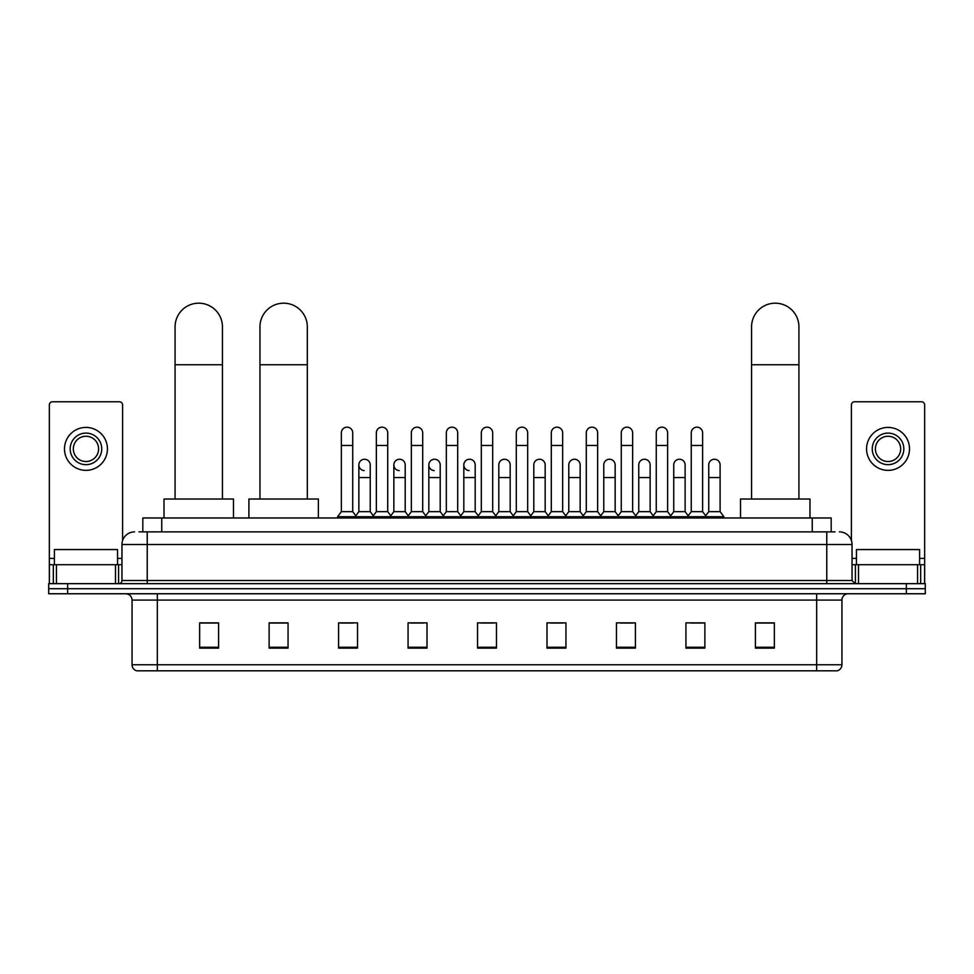 <?xml version="1.0" encoding="UTF-8"?>
<svg xmlns="http://www.w3.org/2000/svg" width="974" height="974" viewBox="0 0 974 974"><rect width="100%" height="100%" fill="white"/><g stroke="black" fill="none" stroke-linecap="round" stroke-linejoin="round"><path stroke-width="1.46" d="M142.813 531.877L142.813 517.973L831.187 517.973L831.187 531.877M139.306 531.877L834.986 531.877M139.014 531.877L147.22 531.877L147.22 544.503L121.957 544.503L121.957 580.504A3.153 3.153 0 0 1 118.804 583.657M134.595 531.877A12.625 12.625 0 0 0 121.957 544.503M839.405 531.877A12.625 12.625 0 0 1 852.043 544.503L852.043 580.504L855.196 583.657M67.644 583.657L48.7 583.657L48.7 588.71L67.644 588.71L48.7 588.71L48.7 593.763L67.644 593.763L67.644 588.71L906.356 588.71L67.644 588.71L67.644 583.657L906.356 583.657L906.356 588.71L925.3 588.71L906.356 588.71L906.356 593.763L67.644 593.763M906.356 593.763L925.3 593.763L925.3 583.657L906.356 583.657M841.938 664.755C841.755 667.774 840.245 669.795 837.384 670.818L816.675 670.818L816.675 664.755L841.938 664.755L841.938 600.081A6.319 6.319 0 0 1 848.244 593.763M816.675 670.818L136.616 670.818A6.319 6.319 0 0 1 132.062 664.755L132.062 600.081C131.697 596.246 129.591 594.14 125.756 593.763M774.354 648.136L774.354 622.873L755.41 622.873L755.41 648.136L774.354 648.136M704.884 648.136L704.884 622.873L685.939 622.873L685.939 648.136L704.884 648.136M635.413 648.136L635.413 622.873L616.469 622.873L616.469 648.136L635.413 648.136M565.943 648.136L565.943 622.873L546.998 622.873L546.998 648.136L565.943 648.136M218.59 648.136L218.59 622.873L199.646 622.873L199.646 648.136L218.59 648.136M288.06 648.136L288.06 622.873L269.116 622.873L269.116 648.136L288.06 648.136M357.531 648.136L357.531 622.873L338.587 622.873L338.587 648.136L357.531 648.136M427.002 648.136L427.002 622.873L408.057 622.873L408.057 648.136L427.002 648.136M496.472 648.136L496.472 622.873L477.528 622.873L477.528 648.136L496.472 648.136M620.633 623.007L633.27 623.007M690.615 623.007L703.24 623.007M410.711 623.007L423.337 623.007M340.73 623.007L353.367 623.007M550.663 623.007L563.289 623.007M480.681 623.007L493.319 623.007M288.06 623.007L269.116 623.007M218.59 623.007L199.646 623.007M774.354 623.007L755.41 623.007M117.537 564.713L117.537 549.555L54.386 549.555L54.386 564.713M115.492 583.657L115.492 564.713L56.431 564.713L56.431 583.657M122.59 540.558L122.59 404.928A3.153 3.153 0 0 0 119.437 401.775L52.486 401.775A3.153 3.153 0 0 0 49.333 404.928L49.333 564.713L56.431 564.713M115.492 564.713L121.957 564.713M49.333 583.657L49.333 564.713M85.968 433.101A15.791 15.791 0 0 0 70.177 448.88A15.791 15.791 0 0 0 85.968 464.671A15.791 15.791 0 0 0 101.746 448.88A15.791 15.791 0 0 0 85.968 433.101M85.968 436.255A12.625 12.625 0 0 0 73.33 448.88A12.625 12.625 0 0 0 85.968 461.518A12.625 12.625 0 0 0 98.593 448.88A12.625 12.625 0 0 0 85.968 436.255M85.968 470.357A21.477 21.477 0 0 0 107.432 448.88A21.477 21.477 0 0 0 85.968 427.416A21.477 21.477 0 0 0 64.491 448.88A21.477 21.477 0 0 0 85.968 470.357M175.077 499.029L175.077 326.874A23.68 23.68 0 0 1 198.757 303.182A23.68 23.68 0 0 1 222.437 326.874A23.68 23.68 0 0 0 198.757 303.182M222.437 499.029L222.437 326.874M233.492 517.973L233.492 499.029L164.022 499.029L164.022 517.973M259.961 499.029L259.961 326.874A23.68 23.68 0 0 1 283.641 303.182A23.68 23.68 0 0 1 307.321 326.874A23.68 23.68 0 0 0 283.641 303.182M307.321 499.029L307.321 326.874M318.376 517.973L318.376 499.029L248.906 499.029L248.906 517.973M751.563 499.029L751.563 326.874A23.68 23.68 0 0 1 775.243 303.182A23.68 23.68 0 0 1 798.924 326.874A23.68 23.68 0 0 0 775.243 303.182M798.924 499.029L798.924 326.874M809.978 517.973L809.978 499.029L740.508 499.029L740.508 517.973M341.363 445.471L352.734 445.471L352.734 511.667L341.363 511.667L341.363 432.846A5.686 5.686 0 0 1 347.401 427.172A5.686 5.686 0 0 1 352.734 432.846A5.686 5.686 0 0 0 347.401 427.172M341.363 511.667L337.576 516.719L337.576 517.973M352.734 511.667L356.521 516.719L337.576 516.719M376.354 511.667L376.354 445.471L387.725 445.471L387.725 511.667L376.354 511.667L372.567 516.719L356.521 516.719L356.521 517.973M376.354 445.471L376.354 432.846A5.686 5.686 0 0 1 382.392 427.172A5.686 5.686 0 0 1 387.725 432.846A5.686 5.686 0 0 0 382.392 427.172M387.725 511.667L391.511 516.719L372.567 516.719L372.567 517.973M411.345 511.667L411.345 445.471L422.704 445.471L422.704 511.667L411.345 511.667L407.546 516.719L391.511 516.719L391.511 517.973M411.345 445.471L411.345 432.846A5.686 5.686 0 0 1 417.383 427.172A5.686 5.686 0 0 1 422.704 432.846A5.686 5.686 0 0 0 417.383 427.172M422.704 511.667L426.502 516.719L407.546 516.719L407.546 517.973M446.323 511.667L446.323 445.471L457.695 445.471L457.695 511.667L446.323 511.667L442.537 516.719L426.502 516.719L426.502 517.973M446.323 445.471L446.323 432.846A5.686 5.686 0 0 1 452.374 427.172A5.686 5.686 0 0 1 457.695 432.846A5.686 5.686 0 0 0 452.374 427.172M457.695 511.667L461.481 516.719L442.537 516.719L442.537 517.973M481.314 511.667L481.314 445.471L492.686 445.471L492.686 511.667L481.314 511.667L477.528 516.719L461.481 516.719L461.481 517.973M481.314 445.471L481.314 432.846A5.686 5.686 0 0 1 487.353 427.172A5.686 5.686 0 0 1 492.686 432.846A5.686 5.686 0 0 0 487.353 427.172M492.686 511.667L496.472 516.719L477.528 516.719L477.528 517.973M516.305 511.667L516.305 445.471L527.677 445.471L527.677 511.667L516.305 511.667L512.519 516.719L496.472 516.719L496.472 517.973M516.305 445.471L516.305 432.846A5.686 5.686 0 0 1 522.344 427.172A5.686 5.686 0 0 1 527.677 432.846A5.686 5.686 0 0 0 522.344 427.172M527.677 511.667L531.463 516.719L512.519 516.719L512.519 517.973M551.296 511.667L551.296 445.471L562.655 445.471L562.655 511.667L551.296 511.667L547.498 516.719L531.463 516.719L531.463 517.973M551.296 445.471L551.296 432.846A5.686 5.686 0 0 1 557.335 427.172A5.686 5.686 0 0 1 562.655 432.846A5.686 5.686 0 0 0 557.335 427.172M562.655 511.667L566.454 516.719L547.498 516.719L547.498 517.973M586.275 511.667L586.275 445.471L597.646 445.471L597.646 511.667L586.275 511.667L582.489 516.719L566.454 516.719L566.454 517.973M586.275 445.471L586.275 432.846A5.686 5.686 0 0 1 592.326 427.172A5.686 5.686 0 0 1 597.646 432.846A5.686 5.686 0 0 0 592.326 427.172M597.646 511.667L601.433 516.719L582.489 516.719L582.489 517.973M621.266 511.667L621.266 445.471L632.637 445.471L632.637 511.667L621.266 511.667L617.479 516.719L601.433 516.719L601.433 517.973M621.266 445.471L621.266 432.846A5.686 5.686 0 0 1 627.305 427.172A5.686 5.686 0 0 1 632.637 432.846A5.686 5.686 0 0 0 627.305 427.172M632.637 511.667L636.424 516.719L617.479 516.719L617.479 517.973M656.257 511.667L656.257 445.471L667.628 445.471L667.628 511.667L656.257 511.667L652.47 516.719L636.424 516.719L636.424 517.973M656.257 445.471L656.257 432.846A5.686 5.686 0 0 1 662.296 427.172A5.686 5.686 0 0 1 667.628 432.846A5.686 5.686 0 0 0 662.296 427.172M667.628 511.667L671.415 516.719L652.47 516.719L652.47 517.973M691.248 511.667L691.248 445.471L702.619 445.471L702.619 511.667L691.248 511.667L687.461 516.719L671.415 516.719L671.415 517.973M691.248 445.471L691.248 432.846A5.686 5.686 0 0 1 697.287 427.172A5.686 5.686 0 0 1 702.619 432.846A5.686 5.686 0 0 0 697.287 427.172M702.619 511.667L706.406 516.719L687.461 516.719L687.461 517.973M720.103 511.667L720.103 477.552L708.743 477.552L708.743 511.667L720.103 511.667L723.901 516.719L706.406 516.719L706.406 517.973M364.179 470.6A5.686 5.686 0 0 1 358.858 464.927A5.686 5.686 0 0 1 364.897 459.253A5.686 5.686 0 0 1 370.23 464.927L370.23 477.552L358.858 477.552L358.858 464.927M370.23 477.552L370.23 511.667L358.858 511.667L358.858 477.552M358.858 511.667L355.79 515.745M370.23 511.667L373.286 515.745M399.17 470.6A5.686 5.686 0 0 1 393.849 464.927A5.686 5.686 0 0 1 399.888 459.253A5.686 5.686 0 0 1 405.208 464.927L405.208 477.552L393.849 477.552L393.849 464.927M405.208 477.552L405.208 511.667L393.849 511.667L393.849 477.552M393.849 511.667L390.781 515.745M405.208 511.667L408.276 515.745M434.161 470.6A5.686 5.686 0 0 1 428.828 464.927A5.686 5.686 0 0 1 434.879 459.253A5.686 5.686 0 0 1 440.199 464.927L440.199 477.552L428.828 477.552L428.828 464.927M440.199 477.552L440.199 511.667L428.828 511.667L428.828 477.552M428.828 511.667L425.772 515.745M440.199 511.667L443.267 515.745M469.151 470.6A5.686 5.686 0 0 1 463.819 464.927A5.686 5.686 0 0 1 469.858 459.253A5.686 5.686 0 0 1 475.19 464.927L475.19 477.552L463.819 477.552L463.819 464.927M475.19 477.552L475.19 511.667L463.819 511.667L463.819 477.552M463.819 511.667L460.763 515.745M475.19 511.667L478.258 515.745M498.81 464.927A5.686 5.686 0 0 1 504.849 459.253A5.686 5.686 0 0 1 510.181 464.927L510.181 477.552L498.81 477.552L498.81 464.927M510.181 477.552L510.181 511.667L498.81 511.667L498.81 477.552M498.81 511.667L495.742 515.745M510.181 511.667L513.237 515.745M533.801 464.927A5.686 5.686 0 0 1 539.839 459.253A5.686 5.686 0 0 1 545.172 464.927L545.172 477.552L533.801 477.552L533.801 464.927M545.172 477.552L545.172 511.667L533.801 511.667L533.801 477.552M533.801 511.667L530.733 515.745M545.172 511.667L548.228 515.745M568.792 464.927A5.686 5.686 0 0 1 574.83 459.253A5.686 5.686 0 0 1 580.151 464.927L580.151 477.552L568.792 477.552L568.792 464.927M580.151 477.552L580.151 511.667L568.792 511.667L568.792 477.552M568.792 511.667L565.724 515.745M580.151 511.667L583.219 515.745M603.77 464.927A5.686 5.686 0 0 1 609.821 459.253A5.686 5.686 0 0 1 615.142 464.927L615.142 477.552L603.77 477.552L603.77 464.927M615.142 477.552L615.142 511.667L603.77 511.667L603.77 477.552M603.77 511.667L600.714 515.745M615.142 511.667L618.21 515.745M638.761 464.927A5.686 5.686 0 0 1 644.8 459.253A5.686 5.686 0 0 1 650.133 464.927L650.133 477.552L638.761 477.552L638.761 464.927M650.133 477.552L650.133 511.667L638.761 511.667L638.761 477.552M638.761 511.667L635.705 515.745M650.133 511.667L653.189 515.745M673.752 464.927A5.686 5.686 0 0 1 679.791 459.253A5.686 5.686 0 0 1 685.124 464.927L685.124 477.552L673.752 477.552L673.752 464.927M685.124 477.552L685.124 511.667L673.752 511.667L673.752 477.552M673.752 511.667L670.684 515.745M685.124 511.667L688.18 515.745M708.743 477.552L708.743 464.927A5.686 5.686 0 0 1 714.782 459.253A5.686 5.686 0 0 1 720.103 464.927L720.103 477.552M708.743 511.667L705.675 515.745M723.901 516.719L723.901 517.973M917.569 583.657L917.569 564.713L858.508 564.713L858.508 583.657M917.569 564.713L924.667 564.713L924.667 404.928A3.153 3.153 0 0 0 921.514 401.775L854.563 401.775A3.153 3.153 0 0 0 851.41 404.928L851.41 540.558M852.043 564.713L858.508 564.713M924.667 564.713L924.667 583.657M888.032 433.101A15.791 15.791 0 0 0 872.254 448.88A15.791 15.791 0 0 0 888.032 464.671A15.791 15.791 0 0 0 903.823 448.88A15.791 15.791 0 0 0 888.032 433.101M888.032 436.255A12.625 12.625 0 0 0 875.407 448.88A12.625 12.625 0 0 0 888.032 461.518A12.625 12.625 0 0 0 900.67 448.88A12.625 12.625 0 0 0 888.032 436.255M888.032 470.357A21.477 21.477 0 0 0 909.509 448.88A21.477 21.477 0 0 0 888.032 427.416A21.477 21.477 0 0 0 866.568 448.88A21.477 21.477 0 0 0 888.032 470.357M919.614 564.713L919.614 549.555L856.463 549.555L856.463 564.713M161.757 531.877L161.757 517.973M812.243 531.877L812.243 517.973M147.22 583.657L147.22 580.504L852.043 580.504M121.957 580.504L147.22 580.504L147.22 544.503L826.78 544.503L826.78 583.657M852.043 544.503L826.78 544.503L826.78 531.877M816.675 593.763L816.675 600.081L132.062 600.081M841.938 600.081L816.675 600.081L816.675 664.755L157.325 664.755L157.325 670.818M132.062 664.755L157.325 664.755L157.325 593.763M496.472 647.26L477.528 647.26M427.002 647.26L408.057 647.26M357.531 647.26L338.587 647.26M288.06 647.26L269.116 647.26M218.59 647.26L199.646 647.26M565.943 647.26L546.998 647.26M635.413 647.26L616.469 647.26M704.884 647.26L685.939 647.26M774.354 647.26L755.41 647.26M121.957 558.394L117.537 558.394M54.386 558.394L49.333 558.394M118.597 564.713L118.597 583.657M49.382 564.713L49.382 583.657M53.326 583.657L53.326 564.713M175.077 364.763L222.437 364.763M259.961 364.763L307.321 364.763M751.563 364.763L798.924 364.763M924.667 558.394L919.614 558.394M856.463 558.394L852.043 558.394M924.618 583.657L924.618 564.713M920.674 564.713L920.674 583.657M855.403 583.657L855.403 564.713M352.734 445.471L352.734 432.846M387.725 445.471L387.725 432.846M422.704 445.471L422.704 432.846M457.695 445.471L457.695 432.846M492.686 445.471L492.686 432.846M527.677 445.471L527.677 432.846M562.655 445.471L562.655 432.846M597.646 445.471L597.646 432.846M632.637 445.471L632.637 432.846M667.628 445.471L667.628 432.846M702.619 445.471L702.619 432.846"/></g></svg>
